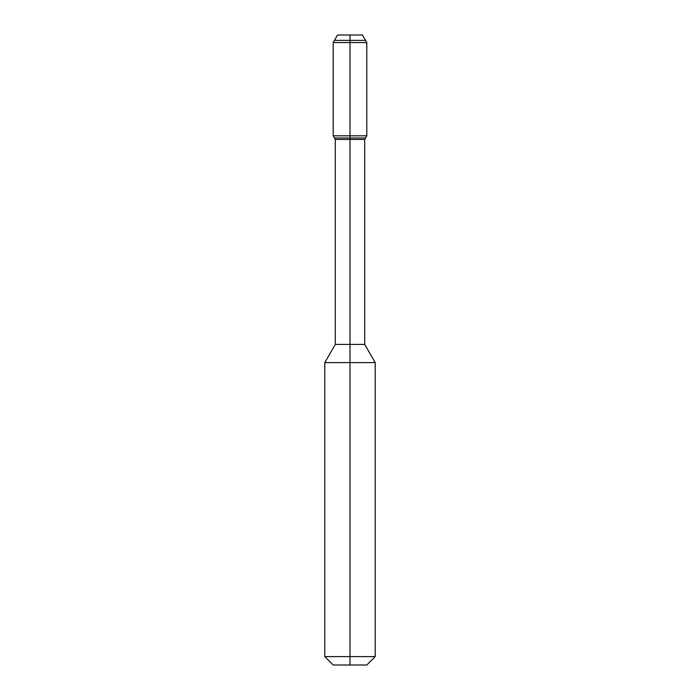 <?xml version="1.0" encoding="UTF-8"?>
<svg xmlns="http://www.w3.org/2000/svg" width="700" height="700" viewBox="0 0 700 700"><rect width="100%" height="100%" fill="white"/><g stroke="black" fill="none" stroke-linecap="round" stroke-linejoin="round"><path stroke-width="1.05" d="M324.8 362.6L324.8 656.6L333.2 665L366.8 665L375.2 656.6L375.2 362.6L324.8 362.6L335.3 344.418L335.3 139.44L334.46 137.979L365.54 137.979L366.8 135.8L366.8 42.56L333.2 42.56L334.46 40.381L365.54 40.381L366.8 42.56M337.566 35L362.434 35L365.54 40.381L334.46 40.381L337.566 35M335.3 139.44L364.7 139.44L365.54 137.979L334.46 137.979L333.2 135.8L333.2 42.56M335.3 344.418L364.7 344.418L364.7 139.44M324.8 656.6L375.2 656.6M333.2 135.8L366.8 135.8M350 665L350 35M364.7 344.418L375.2 362.6"/></g></svg>

